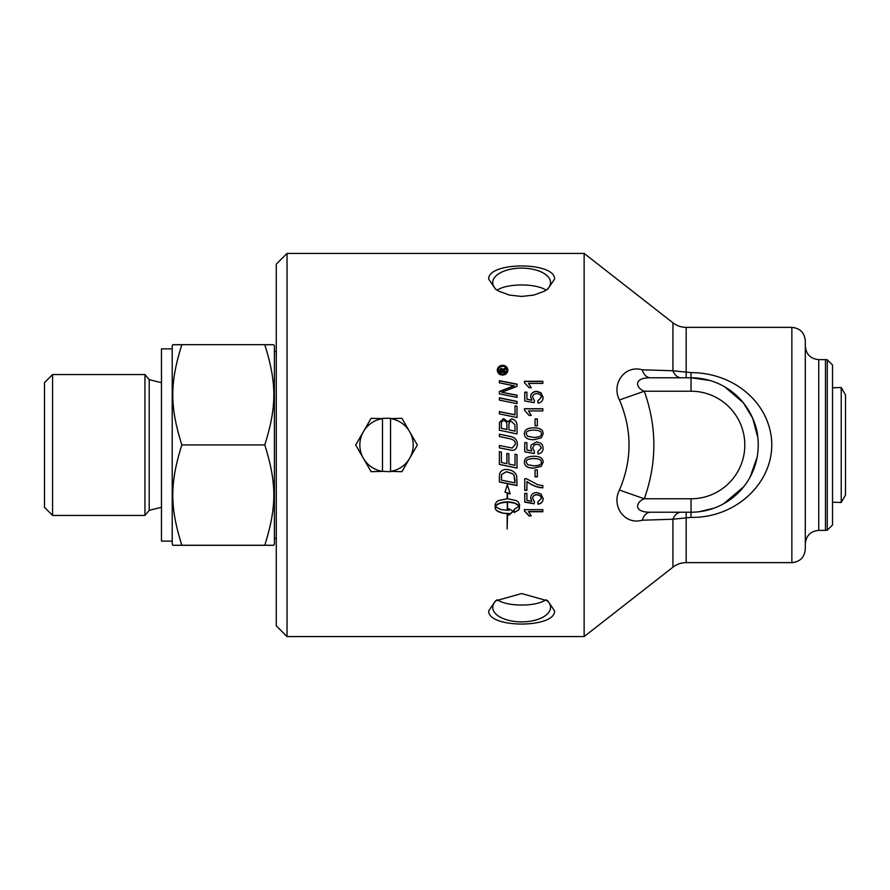 <?xml version="1.0" encoding="UTF-8"?>
<svg xmlns="http://www.w3.org/2000/svg" width="890" height="890" viewBox="0 0 890 890"><rect width="100%" height="100%" fill="white"/><g stroke="black" fill="none" stroke-linecap="round" stroke-linejoin="round"><path stroke-width="1.33" d="M500.67 371.308L502.216 371.575L501.437 369.272L500.67 371.308L502.216 371.308M499.768 371.575L499.791 369.906L501.37 368.427L502.95 369.817L505.431 367.848L505.431 369.15L503.106 371.041L505.431 371.575L505.431 372.632M503.595 369.105L505.431 368.115L505.431 369.417M503.106 371.308L505.431 371.308L505.431 372.376L499.768 372.376L499.791 369.65L501.37 368.16L502.95 369.55L503.595 368.838M506.866 370.151L506.866 370.418C506.599 372.799 505.175 374.111 502.583 374.356C499.946 374.089 498.522 372.776 498.3 370.418L498.3 370.151C498.522 372.521 499.946 373.845 502.583 374.111C505.175 373.867 506.599 372.543 506.866 370.151C506.599 367.77 505.175 366.457 502.583 366.224C499.946 366.48 498.522 367.793 498.3 370.151M497.254 370.418C497.543 367.492 499.312 365.879 502.572 365.568C505.798 365.857 507.578 367.47 507.89 370.418M502.572 375.079C499.312 374.757 497.543 373.11 497.254 370.151C497.543 367.214 499.312 365.601 502.572 365.289C505.798 365.579 507.578 367.192 507.89 370.151C507.578 373.132 505.798 374.779 502.572 375.079M530.674 396.984C530.907 393.614 532.888 391.789 536.614 391.511L540.92 392.902L543.145 397.519M526.902 399.209L531.82 400.333L530.674 396.818C530.907 393.436 532.888 391.6 536.614 391.322L540.92 392.713L543.145 397.352C542.989 400.734 541.287 402.647 538.038 403.081L537.838 400.789L541.298 397.363C541.153 395.049 539.663 393.803 536.815 393.614C534.145 393.736 532.754 395.004 532.654 397.396L534.445 400.634L534.167 402.692L524.755 400.967L524.755 392.156L526.902 392.156L526.902 399.209L531.82 400.177M524.755 396.05L524.755 392.334L526.902 392.334M532.654 397.396L534.445 400.789M537.838 400.945L541.298 397.363M535.068 419.012L537.337 419.012M537.337 418.912L537.337 425.798L535.068 425.798L535.068 418.912L537.337 418.912M526.302 433.786L527.614 436.289L533.8 437.435C539.318 437.257 541.821 436.044 541.298 433.797L541.298 433.753C541.81 431.528 539.307 430.315 533.8 430.126C528.282 430.304 525.79 431.528 526.302 433.786L527.614 436.256L533.8 437.413C539.318 437.224 541.821 436.011 541.298 433.753M524.444 433.797C524.31 429.903 527.436 427.934 533.8 427.868C540.019 427.868 543.134 429.837 543.145 433.797M541.265 437.913L533.8 439.727C527.559 439.727 524.433 437.735 524.444 433.753C524.31 429.859 527.436 427.868 533.8 427.812C540.019 427.801 543.134 429.792 543.145 433.753L541.265 437.913M537.337 476.717L535.068 476.717M537.337 469.976L537.337 476.829L535.068 476.829L535.068 469.976L537.337 469.976M543.145 498.378C542.989 501.693 541.287 503.573 538.038 503.985L537.838 501.749M534.445 501.604L534.167 503.807L524.755 502.116L524.755 493.36L526.902 493.36L526.902 500.391L531.82 501.348L530.674 497.844M534.167 503.607L524.755 501.916M538.038 503.985L537.838 501.949L541.298 498.389C541.153 496.097 539.663 494.851 536.815 494.662C534.145 494.796 532.754 496.042 532.654 498.411L534.445 501.804L534.167 503.807M531.82 501.348L530.674 498.022C530.907 494.651 532.888 492.815 536.614 492.526L540.92 493.928L543.145 498.567C542.989 501.893 541.287 503.773 538.038 504.196M541.298 498.578C541.153 496.275 539.663 495.029 536.815 494.84C534.145 494.962 532.754 496.22 532.654 498.6M499.379 391.667L514.342 385.859L499.379 382.834L499.379 380.664L517.023 384.124L517.023 386.371L501.738 392.29L517.023 395.349M499.379 380.887L517.023 384.335M499.379 394.025L499.379 391.433L514.342 385.648M501.738 392.29L517.023 395.182L517.023 397.407L499.379 393.836M515.021 405.996L517.023 406.407M499.379 411.703L515.021 414.907L515.021 405.862L517.023 406.274L517.023 417.543L499.379 413.906L499.379 411.58L515.021 414.807M499.379 434.209L509.725 436.367C514.698 437.224 517.235 439.771 517.312 443.999C517.09 448.171 515.388 450.296 512.195 450.362L499.379 447.87L499.379 446.836M517.312 443.999C517.09 448.182 515.388 450.318 512.195 450.385L499.379 447.881L499.379 445.512L512.217 448.048L515.366 444.121C515.688 441.295 513.597 439.449 509.08 438.57L499.379 436.534L499.379 434.175L509.725 436.334C514.698 437.19 517.235 439.749 517.312 443.999L517.268 445M495.14 504.407L496.442 501.993L498.645 500.525L507.144 498.767L507.144 492.893L505.008 492.148L507.345 484.694L510.215 493.983L507.556 493.038L507.556 498.767L516.044 500.525L518.247 501.993L519.549 504.619L518.914 509.681L514.186 512.607L514.186 509.425L519.059 506.199L514.765 503.217L507.556 502.016L507.556 510.17L507.144 502.016L499.924 503.217L496.297 505.364L495.641 506.199L496.698 507.456L500.97 509.558L508.935 510.359L508.935 508.757L513.33 511.261L508.935 515.132L508.935 513.541L502.828 513.185L496.698 510.649L495.318 508.813L495.14 504.619M495.14 505.698L495.318 508.813M495.318 508.591L495.841 509.759M495.841 509.536L496.698 510.649M496.698 510.426L497.866 511.461M497.866 511.227L499.301 512.162M499.301 511.928L500.97 512.74M500.97 512.507L502.828 513.185M502.828 512.94L504.808 513.463M504.808 513.219L506.866 513.586M506.866 513.341L508.935 513.541M513.33 511.027L508.935 514.876L508.935 513.452M496.297 505.364L495.641 506.199M496.297 505.153L497.265 504.563M497.265 504.352L498.478 503.84M498.478 503.64L499.924 503.217M499.924 503.017L501.548 502.716M501.548 502.516L503.328 502.338M503.328 502.138L505.209 502.105M505.209 501.904L507.144 502.016M507.144 509.937L507.556 501.815L509.481 502.105M509.481 501.904L511.361 502.338M511.361 502.138L513.141 502.716M513.141 502.516L514.765 503.217M514.765 503.017L516.211 503.84M516.211 503.629L517.424 504.563M517.424 504.352L518.392 505.364M518.392 505.153L519.059 506.199M507.556 498.578L507.556 493.038M507.556 492.871L510.215 493.805M505.008 491.981L507.144 492.893M507.144 498.578L507.144 492.838M514.186 509.191L514.186 512.362L518.125 510.315L519.393 508.546L519.549 504.407M507.144 528.894L507.144 513.608M507.556 513.608L507.144 528.738M507.144 513.841L507.144 529.027M501.382 480.111L515.021 482.914L514.031 475.305L512.596 473.769L506.477 471.778L501.66 474.415L501.382 480.111M515.021 482.781L515.021 480.166M515.021 480.044L514.031 475.305M514.031 475.193L512.596 473.669L506.477 471.678L501.66 474.415M501.66 474.303L501.382 477.04M501.382 476.929L501.382 479.988M499.379 476.773L499.657 473.892C500.558 470.944 502.861 469.453 506.588 469.408C512.462 470.042 515.844 472.423 516.734 476.517L517.023 485.617L499.379 482.013L499.379 476.662M517.023 485.484L499.379 481.879M517.023 468.018L499.379 464.369M517.023 454.634L517.023 468.096L499.379 464.435L499.379 451.653L501.382 452.064L501.382 462.511L506.877 463.657L506.877 453.422L508.88 453.844L508.88 464.068L515.021 465.348L515.021 454.212L517.023 454.634M501.382 428.301L506.922 429.514L506.922 425.709C506.899 422.272 505.82 420.625 503.707 420.759C502.149 420.514 501.382 421.726 501.382 424.374L501.382 428.301L506.922 429.458M508.924 429.881L515.021 431.183L514.909 424.764L511.45 421.359C509.781 421.126 508.947 422.405 508.924 425.209L508.924 429.881L515.021 431.138M499.379 424.686L499.49 422.427L503.573 418.656L507.823 421.893L511.439 419.057C514.843 419.424 516.712 421.493 517.023 425.264M517.023 425.186L517.023 433.908L499.379 430.226L499.49 422.338L503.573 418.567L507.823 421.804L511.439 418.968C514.843 419.335 516.712 421.404 517.023 425.186M499.379 397.986L517.023 401.557M517.023 401.401L517.023 403.693L499.379 400.099L499.379 397.819L517.023 401.401M531.219 515.711L529.038 515.711L524.444 510.793L524.444 509.425M542.833 511.528L528.504 511.528L531.219 515.966L529.038 515.966L524.444 511.016L524.444 509.659L542.833 509.659L542.833 511.761L528.504 511.761M542.833 487.72C537.215 487.386 531.909 485.306 526.913 481.468L526.913 490.357L524.755 490.357L524.755 478.753L526.502 478.753L537.794 484.761L542.833 485.606L542.833 487.876C537.215 487.531 531.909 485.439 526.913 481.601M526.913 490.201L524.755 490.201M527.614 464.68L533.8 465.837C539.318 465.648 541.821 464.435 541.298 462.188C541.81 459.963 539.307 458.751 533.8 458.561C528.282 458.739 525.79 459.963 526.302 462.222L527.614 464.68M526.302 462.222L526.302 462.166C525.79 459.907 528.282 458.695 533.8 458.517C539.307 458.706 541.81 459.907 541.298 462.132L541.298 462.188M543.145 462.132L541.265 466.26L533.8 468.062C527.559 468.062 524.433 466.082 524.444 462.132M541.265 466.338L533.8 468.14C527.559 468.14 524.433 466.16 524.444 462.188C524.31 458.294 527.436 456.314 533.8 456.247C540.019 456.247 543.134 458.228 543.145 462.188L541.265 466.26M534.445 451.419L534.167 453.555L524.755 451.786L524.755 442.675L526.902 442.686L526.902 449.984L531.82 450.974L530.674 447.503L531.219 445L536.614 441.818L540.92 443.264L542.422 445L543.145 448.07C542.989 451.53 541.287 453.477 538.038 453.922L537.838 451.575M534.167 453.522L524.755 451.753M538.038 453.922L537.838 451.597L541.298 448.082L539.674 445L536.815 444.199L534.089 445L532.654 448.093L534.445 451.441L534.167 453.555M543.145 448.07C542.989 451.553 541.287 453.511 538.038 453.956M531.219 445L536.614 441.807L540.92 443.264L542.422 445M531.82 450.974L530.674 447.503M524.755 442.675L526.902 442.675M532.654 448.093L534.089 445M541.298 448.082L539.674 445M524.444 408.855L542.833 408.855M528.504 410.946L531.219 415.374L529.038 415.374L524.444 410.157L524.444 408.733L542.833 408.733L542.833 410.946L528.504 410.946L531.219 415.485M524.444 382.878L524.444 381.51L542.833 381.51M528.504 383.412L531.219 387.684L529.038 387.684L524.444 382.656L524.444 381.287L542.833 381.287L542.833 383.412L528.504 383.412L531.219 387.884M584.129 253.416L584.129 636.584L287.036 636.584L287.036 253.416L584.129 253.416L672.929 322.803L672.929 370.774L642.224 369.784C624.391 364.644 611.219 384.369 619.462 399.955C632.212 429.992 632.212 460.03 619.462 490.045C611.207 505.631 624.391 525.356 642.224 520.216L672.929 519.226L691.029 517.39C741.637 518.214 781.687 473.769 769.616 428.535C761.195 396.117 728.932 372.676 691.029 372.61L672.929 370.774A13.439 9.423 90 0 0 681.206 377.783M488.688 610.907L495.474 600.884L521.64 593.552L547.784 600.884L554.57 610.907C555.349 628.429 487.887 628.407 488.688 610.907M488.688 279.093C487.92 261.582 555.349 261.582 554.57 279.093L547.784 289.117L544.357 291.219L533.789 295.079L521.629 296.448L509.481 295.079L498.901 291.219L495.474 289.117L488.688 279.093M497.143 290.207C507.055 283.22 536.203 283.22 546.126 290.207M546.126 599.793C540.352 603.275 532.198 605.022 521.629 605.033C511.071 605.022 502.906 603.275 497.143 599.793M172.215 541.12L161.468 541.12L161.468 348.88L172.215 348.88M172.883 545.292L172.215 544.146L172.215 345.854L172.883 344.708M44.5 444.955L44.5 507.367L52.566 515.432L52.566 374.568L44.5 382.633L44.5 444.955M161.468 507.278L149.209 510.348L144.948 515.432L144.948 374.568L52.566 374.568M181.838 344.742C169.768 344.719 169.768 344.697 181.838 344.675C169.768 383.012 169.768 406.585 181.838 444.922C169.768 483.292 169.768 506.888 181.838 545.259C169.768 545.281 169.768 545.303 181.838 545.325L264.775 545.325C276.846 545.303 276.846 545.281 264.775 545.259C276.846 506.888 276.846 483.292 264.775 444.922C276.846 406.585 276.846 383.012 264.775 344.675C276.846 344.697 276.846 344.719 264.775 344.742M264.775 545.325C276.846 545.303 276.846 545.281 264.775 545.259L181.838 545.259C169.768 545.281 169.768 545.303 181.838 545.325M181.838 444.922L264.775 444.922M181.838 344.675L264.775 344.675M273.731 545.292L274.398 544.146L274.398 345.854L273.731 344.708M832.528 387.784L841.228 387.517L841.228 502.483L832.528 502.216M841.228 502.483L845.5 495.085L845.5 394.915L841.228 387.517M827.266 445L827.266 359.749L832.528 365.011L832.528 524.989L827.266 530.251L827.266 445M546.371 599.949A28.903 14.451 0 0 1 550.532 607.414A28.903 14.451 0 0 1 521.629 621.876A28.903 14.451 0 0 1 492.726 607.414A28.903 14.451 0 0 1 496.887 599.949M496.887 290.051A28.903 14.451 180 0 1 492.726 282.586A28.903 14.451 180 0 1 521.629 268.124A28.903 14.451 180 0 1 550.532 282.586A28.903 14.451 180 0 1 546.371 290.051M287.036 253.416L276.278 264.174L276.278 625.826L287.036 636.584M791.855 327.364C800.021 328.165 804.504 332.637 805.305 340.803L805.305 549.197C804.504 557.363 800.021 561.835 791.855 562.636L791.855 327.364L686.179 327.364A21.516 21.516 0 0 1 672.929 322.803M791.855 562.636L686.179 562.636A21.516 21.516 0 0 0 672.929 567.197L672.929 519.226A13.439 9.423 90 0 1 681.206 512.217M642.224 520.216A13.439 9.056 -90 0 1 650.501 512.217L691.029 512.217A67.217 67.217 0 0 0 758.247 445A67.217 67.217 0 0 0 691.029 377.783L709.953 380.497M724.66 386.805L743.261 402.68L752.684 418.155L757.857 437.735M757.112 457.293L750.203 476.873M743.651 486.83L723.537 503.829M714.091 508.134L698.984 511.75M650.501 512.217C632.668 512.395 636.038 501.804 644.293 498.778C657.043 462.945 657.043 427.089 644.293 391.222C636.05 388.196 632.668 377.605 650.501 377.783A13.439 9.056 -90 0 1 642.224 369.784M650.501 377.783L691.029 377.783L691.029 391.222L644.293 391.222L619.462 399.955M619.462 490.045L644.293 498.778L691.029 498.778L691.029 517.39M805.305 340.803L805.305 445M409.634 431.661L417.332 445L409.634 458.339A26.689 26.689 0 0 0 390.554 418.623L401.924 418.311L409.634 431.661M363.409 431.661L371.108 418.311L382.489 418.623A26.689 26.689 0 0 0 363.409 458.339L355.7 445L363.409 431.661M409.634 458.339L401.924 471.689L390.554 471.377A26.689 26.689 0 0 0 409.634 458.339M382.489 471.377L371.108 471.689L363.409 458.339A26.689 26.689 0 0 0 382.489 471.377L390.554 471.689L390.554 418.311L382.489 418.311L382.489 471.377M149.209 510.348L149.209 379.652L144.948 374.568M686.179 327.364L686.179 377.783M686.179 512.217L686.179 562.636M691.029 377.783L691.029 372.61M691.029 391.222A53.778 53.778 0 0 1 744.808 445A53.778 53.778 0 0 1 691.029 498.778M818.744 359.627L825.464 359.627L825.464 530.373L818.744 530.373L818.744 359.627C810.579 358.837 806.095 354.353 805.305 346.188M144.948 515.432L52.566 515.432M161.468 382.722L149.209 379.652M276.278 351.561L274.398 351.561M276.278 538.439L274.398 538.439M672.929 567.197L584.129 636.584M743.261 402.68C751.694 413.794 756.489 424.897 757.646 435.978M818.744 530.373C810.579 531.163 806.095 535.647 805.305 543.812M827.266 530.251L825.464 530.373M825.464 359.627L827.266 359.749"/></g></svg>
